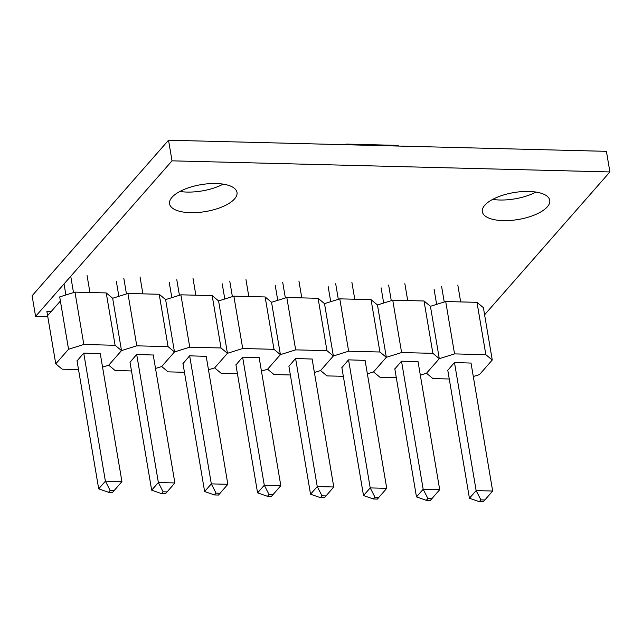 <?xml version="1.0" encoding="UTF-8"?>
<svg xmlns="http://www.w3.org/2000/svg" width="642" height="642" viewBox="0 0 642 642"><rect width="100%" height="100%" fill="white"/><g stroke="black" fill="none" stroke-linecap="round" stroke-linejoin="round"><path stroke-width="0.96" d="M484.598 314.789L609.9 171.944L606.417 151.335L168.533 140.221L32.1 295.761L35.583 316.378L47.781 316.683M609.9 171.944L172.016 160.837L168.533 140.221M172.016 160.837L35.583 316.378M190.481 212.687A34.195 13.634 -9.6 0 1 169.56 203.803A34.195 13.634 -9.6 0 1 201.002 184.663A34.195 13.634 -9.6 0 1 236.994 192.399A34.195 13.634 -9.6 0 1 190.481 212.687M223.183 184.134A34.195 13.634 -9.6 0 1 186.999 192.07A34.195 13.634 -9.6 0 1 179.88 191.46M503.256 220.623A34.195 13.634 -9.6 0 1 482.335 211.74A34.195 13.634 -9.6 0 1 513.777 192.592A34.195 13.634 -9.6 0 1 549.761 200.336A34.195 13.634 -9.6 0 1 503.256 220.623M535.95 192.07A34.195 13.634 -9.6 0 1 499.773 200.007A34.195 13.634 -9.6 0 1 492.655 199.397M420.333 375.185L426.497 373.251L439.288 358.669L454.56 353.894L485.842 354.689L492.253 360.018L479.462 374.599L473.298 376.525M367.368 373.837L373.532 371.911L386.323 357.329L401.603 352.546L432.877 353.341L439.288 358.669L430.429 306.314L439.288 358.669L426.497 373.251L432.909 378.587L449.264 378.997M447.795 370.314L454.44 362.537L471.019 363.075M60.388 301.034L47.596 315.615L55.758 363.845L68.55 349.264L59.69 296.909L74.97 292.134L106.243 292.929L112.655 298.257L113.353 302.382L112.655 298.257L127.935 293.474L159.208 294.269L165.62 299.597L166.318 303.722L165.62 299.597L180.892 294.822L212.173 295.609L218.577 300.946L219.275 305.062L218.577 300.946L233.857 296.163L265.138 296.957L271.542 302.286L272.24 306.411L271.542 302.286L286.822 297.503L318.095 298.297L324.507 303.634L325.205 307.751L324.507 303.634L339.787 298.851L371.06 299.645L377.472 304.974L378.162 309.099L377.472 304.974L392.743 300.191L424.025 300.986L430.429 306.314L445.708 301.539L454.56 353.894M445.708 301.539L476.982 302.334L485.842 354.689M476.982 302.334L483.394 307.662L492.253 360.018M314.403 372.496L320.567 370.57L333.358 355.989L348.638 351.206L379.912 352.001L386.323 357.329L378.162 309.099L386.323 357.329L373.532 371.911L379.944 377.239L396.299 377.656M394.83 368.973L401.483 361.189L418.054 361.735M392.743 300.191L401.603 352.546M424.025 300.986L432.877 353.341M261.446 371.156L267.61 369.222L280.402 354.641L295.673 349.866L326.955 350.652L333.358 355.989L325.205 307.751L333.358 355.989L320.567 370.57L326.979 375.899L343.342 376.308M341.873 367.633L348.518 359.849L365.097 360.387M339.787 298.851L348.638 351.206M371.06 299.645L379.912 352.001M208.481 369.808L214.645 367.882L227.437 353.301L242.716 348.518L273.99 349.312L280.402 354.641L272.24 306.411L280.402 354.641L267.61 369.222L274.014 374.551L290.377 374.968M288.908 366.285L295.553 358.501L312.132 359.047M286.822 297.503L295.673 349.866M318.095 298.297L326.955 350.652M155.516 368.468L161.68 366.534L174.472 351.952L189.751 347.178L221.025 347.972L227.437 353.301L219.275 305.062L227.437 353.301L214.645 367.882L221.057 373.211L237.412 373.628M235.943 364.945L242.596 357.161L259.167 357.706M233.857 296.163L242.716 348.518M265.138 296.957L273.99 349.312M102.551 367.12L108.723 365.194L121.507 350.612L136.786 345.829L168.068 346.624L174.472 351.952L166.318 303.722L174.472 351.952L161.68 366.534L168.092 371.862L184.447 372.28M182.978 363.597L189.631 355.82L206.202 356.358M180.892 294.822L189.751 347.178M212.173 295.609L221.025 347.972M68.55 349.264L83.821 344.489L115.103 345.284L121.507 350.612L113.353 302.382L121.507 350.612L108.723 365.194L115.127 370.522L131.49 370.94M130.021 362.257L136.666 354.472L153.245 355.018M127.935 293.474L136.786 345.829M159.208 294.269L168.068 346.624M55.758 363.845L62.162 369.182L78.525 369.591M77.056 360.908L83.701 353.132L100.28 353.67M47.596 315.615L46.898 311.49L51.119 311.603M74.97 292.134L83.821 344.489M106.243 292.929L115.103 345.284M492.663 491.026L476.139 490.6L469.43 498.248L479.293 501.675L483.306 501.779L492.663 491.026L471.003 362.955M460.675 301.917L457.818 285.008M469.43 498.248L447.763 370.145M436.64 304.372L434.072 289.189M484.895 499.966L480.882 499.861L476.139 490.6L454.48 362.537M444.24 301.997L441.608 286.444M480.882 499.861L479.293 501.675M439.698 489.677L423.174 489.26L416.473 496.908L426.328 500.327L430.341 500.431L439.698 489.677L418.038 361.615M407.71 300.576L404.853 283.66M416.473 496.908L394.806 368.805M383.675 303.032L381.107 287.841M431.93 498.617L427.917 498.521L423.174 489.26L401.515 361.189M391.275 300.657L388.643 285.096M427.917 498.521L426.328 500.327M386.733 488.337L370.217 487.912L363.508 495.56L373.363 498.986L377.376 499.091L386.733 488.337L365.073 360.266M354.753 299.228L351.888 282.32M363.508 495.56L341.841 367.457M330.718 301.684L328.15 286.501M378.965 497.277L374.96 497.173L370.217 487.912L348.55 359.849M338.31 299.308L335.686 283.756M374.96 497.173L373.363 498.986M333.768 486.989L317.252 486.572L310.543 494.22L320.406 497.646L324.411 497.743L333.768 486.989L312.108 358.926M301.788 297.888L298.923 280.979M310.543 494.22L288.876 366.117M277.753 300.344L275.185 285.152M326.008 495.929L321.995 495.833L317.252 486.572L295.593 358.509M285.353 297.968L282.721 282.416M321.995 495.833L320.406 497.646M280.811 485.649L264.287 485.232L257.578 492.871L267.441 496.298L271.454 496.402L280.811 485.649L259.151 357.578M248.823 296.54L245.966 279.631M257.578 492.871L235.919 364.776M224.788 299.003L222.22 283.812M273.043 494.589L269.03 494.484L264.287 485.232L242.628 357.161M232.388 296.62L229.756 281.068M269.03 494.484L267.441 496.298M227.846 484.301L211.322 483.883L204.621 491.531L214.476 494.958L218.489 495.054L227.846 484.301L206.186 356.238M195.858 295.2L193.001 278.291M204.621 491.531L182.954 363.428M171.831 297.655L169.255 282.472M220.078 493.249L216.065 493.144L211.322 483.883L189.663 355.82M179.423 295.28L176.791 279.727M216.065 493.144L214.476 494.958M174.881 482.961L158.365 482.543L151.656 490.183L161.519 493.61L165.524 493.714L174.881 482.961L153.221 354.898M142.901 293.851L140.036 276.943M151.656 490.183L129.989 362.088M118.866 296.315L116.298 281.124M167.113 491.9L163.108 491.796L158.365 482.543L136.698 354.472M126.458 293.932L123.834 278.379M163.108 491.796L161.519 493.61M121.924 481.62L105.4 481.195L98.691 488.843L108.554 492.27L112.567 492.374L121.924 481.62L100.256 353.549M89.936 292.511L87.079 275.603M98.691 488.843L77.024 360.74M65.901 294.967L64.04 283.941M114.156 490.56L110.143 490.456L105.4 481.195L83.741 353.132M73.501 292.591L70.869 277.039M110.143 490.456L108.554 492.27M346.078 144.081L345.524 144.715L346.078 144.081L398.209 145.405L398.321 146.055"/></g></svg>
